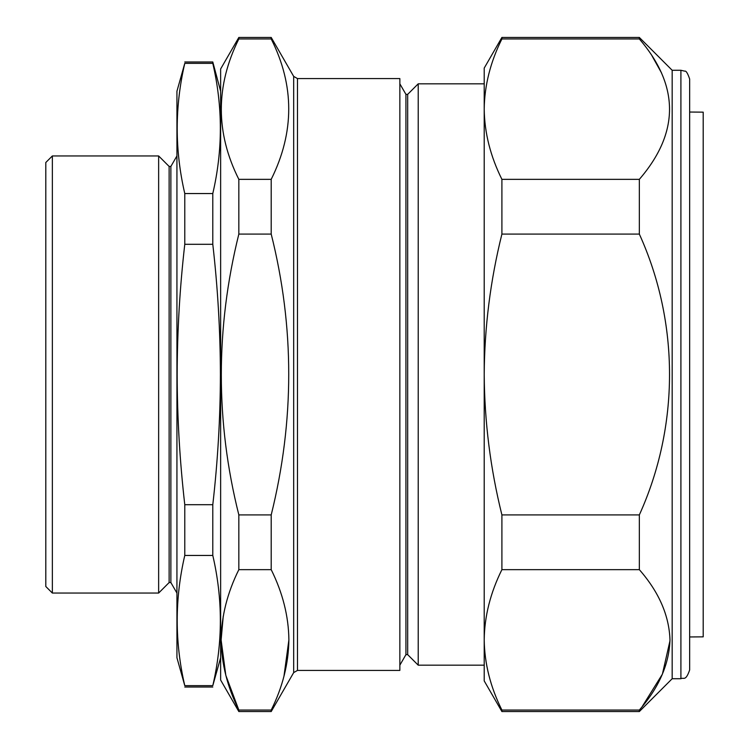 <?xml version="1.0" encoding="UTF-8"?>
<svg xmlns="http://www.w3.org/2000/svg" width="749" height="749" viewBox="0 0 749 749"><rect width="100%" height="100%" fill="white"/><g stroke="black" fill="none" stroke-linecap="round" stroke-linejoin="round"><path stroke-width="1.12" d="M689.651 636.959L703.199 636.847L703.199 112.153L689.651 112.041M680.907 70.275L684.755 71.164C686.056 70.603 687.685 73.215 689.651 79.02L689.651 669.981C685.532 681.899 683.528 677.04 680.907 678.725L680.907 70.275L672.171 70.275L639.337 37.45L639.337 38.939L501.905 38.939C490.398 62.092 484.5 85.489 484.21 109.139C484.519 132.845 490.417 156.241 501.905 179.348L639.337 179.348C679.586 132.667 679.586 85.863 639.337 38.939M680.907 678.725L672.171 678.725L672.171 70.275M672.171 678.725L639.337 711.55L639.337 710.061C658.961 687.591 669.166 664.185 669.981 639.861C669.129 615.425 658.914 592.019 639.337 569.652L639.337 514.919C679.446 426.556 679.736 322.931 639.337 234.081L639.337 179.348M669.971 640.835L662.388 674.184L642.277 706.457M407.681 654.645L405.93 654.645L405.93 94.355L407.681 94.355L407.681 654.645L418.214 665.178L418.214 83.822L484.21 83.822L484.21 626.23M297.475 670.421L399.854 670.421L399.854 78.579L297.475 78.579L297.475 670.421L293.683 672.602L271.204 711.55L238.837 711.55L220.637 680.036L220.637 68.964L238.837 37.45L238.837 38.939L271.204 38.939L271.204 37.45L238.837 37.45M223.258 616.09L221.142 639.777M221.142 640.142L225.823 675.345L238.837 710.061C227.368 687.011 221.47 663.605 221.142 639.861C221.423 616.258 227.322 592.852 238.837 569.652L238.837 514.919C215.469 421.827 215.469 328.221 238.837 234.081L238.837 179.348C215.469 132.807 215.469 86.004 238.837 38.939M238.837 711.55L238.837 710.061L271.204 710.061C282.673 687.002 288.571 663.605 288.889 639.861C288.608 616.249 282.71 592.852 271.204 569.652L238.837 569.652M271.204 711.55L271.204 710.061M283.955 676.3L288.889 639.946M176.933 91.256L176.933 657.744L184.778 685.653C174.695 642.249 174.695 598.854 184.778 555.449L184.778 504.695C179.797 461.253 177.26 417.858 177.167 374.5C177.27 330.992 179.807 287.588 184.778 244.305L184.778 193.551C174.695 150.146 174.695 106.751 184.778 63.347L176.933 91.256M170.875 166.437L169.124 166.437L169.124 582.563L170.875 582.563L170.875 166.437L176.933 155.951M52.355 593.049L45.801 586.495L45.801 162.505L52.355 155.951L52.355 593.049L158.638 593.049L158.638 155.951L169.124 166.437M184.778 555.449L212.791 555.449L212.791 504.695C217.772 461.253 220.309 417.858 220.403 374.5C220.3 330.992 217.762 287.588 212.791 244.305L212.791 193.551C222.874 150.146 222.874 106.751 212.791 63.347L212.791 61.97L184.778 61.97M689.651 602.571L689.651 111.142M212.791 193.551L184.778 193.551M212.791 244.305L184.778 244.305M212.791 504.695L184.778 504.695M212.791 555.449C222.874 598.854 222.874 642.249 212.791 685.653L184.778 685.653M220.637 657.744L212.791 685.653M212.791 63.347L184.778 63.347M271.204 38.939C294.572 85.48 294.572 132.283 271.204 179.348L238.837 179.348M271.204 179.348L271.204 234.081L238.837 234.081M271.204 234.081C294.572 327.173 294.572 420.779 271.204 514.919L238.837 514.919M271.204 569.652L271.204 514.919M501.905 179.348L501.905 234.081C490.398 280.398 484.5 327.201 484.21 374.5C484.519 421.902 490.417 468.705 501.905 514.919L639.337 514.919M501.905 514.919L501.905 569.652L639.337 569.652M501.905 234.081L639.337 234.081M484.21 109.139L484.21 68.093L501.905 37.45L501.905 38.939M652.192 56.184L661.554 72.962M501.905 569.652C490.389 592.852 484.491 616.258 484.21 639.861L484.21 680.907L501.905 711.55L501.905 710.061C490.398 686.908 484.5 663.511 484.21 639.861C484.537 663.605 490.436 687.011 501.905 710.061L639.337 710.061M484.21 374.5L484.21 639.861M293.683 672.602L293.683 76.398L271.204 37.45M405.93 654.645L399.854 665.178M297.475 78.579L293.683 76.398M484.21 665.178L418.214 665.178M220.637 91.256L212.791 61.97M52.355 155.951L158.638 155.951M212.791 687.03L184.778 687.03M169.124 582.563L158.638 593.049M170.875 582.563L176.933 593.049M405.93 94.355L399.854 83.822M407.681 94.355L418.214 83.822M501.905 37.45L639.337 37.45M501.905 711.55L639.337 711.55"/></g></svg>
